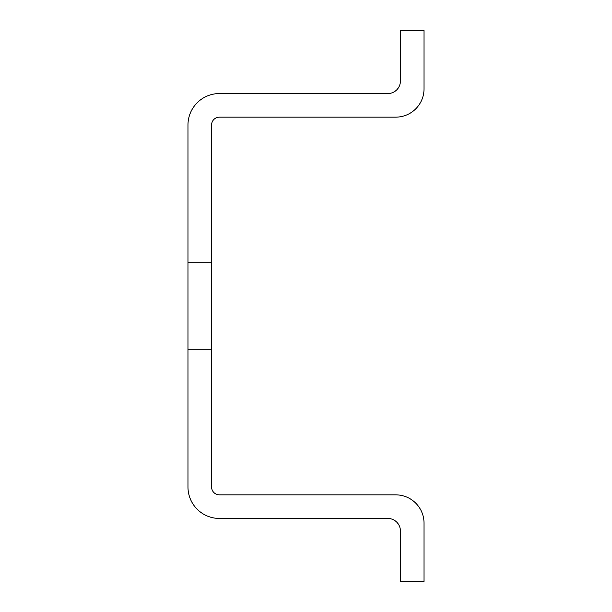 <?xml version="1.0" encoding="UTF-8"?>
<svg xmlns="http://www.w3.org/2000/svg" width="612" height="612" viewBox="0 0 612 612"><rect width="100%" height="100%" fill="white"/><g stroke="black" fill="none" stroke-linecap="round" stroke-linejoin="round"><path stroke-width="0.92" d="M211.576 349.276L187.968 349.276L187.968 486.976A31.472 31.472 0 0 0 219.448 518.448L387.832 518.448A12.592 12.592 0 0 1 400.424 531.04L400.424 581.4L424.032 581.4L424.032 523.176A28.328 28.328 0 0 0 395.704 494.848L219.448 494.848A7.872 7.872 0 0 1 211.576 486.976L211.576 125.024A7.872 7.872 0 0 1 219.448 117.152L395.704 117.152A28.328 28.328 0 0 0 424.032 88.824L424.032 30.6L400.424 30.6L400.424 80.96A12.592 12.592 0 0 1 387.832 93.552L219.448 93.552A31.472 31.472 0 0 0 187.968 125.024L187.968 262.724L211.576 262.724M187.968 349.276L187.968 262.724"/></g></svg>
